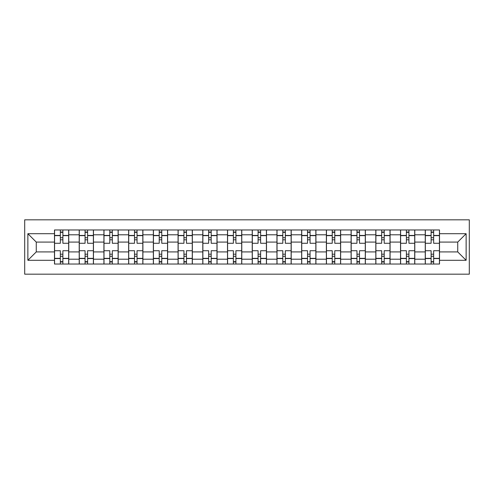 <?xml version="1.0" encoding="UTF-8"?>
<svg xmlns="http://www.w3.org/2000/svg" width="494" height="494" viewBox="0 0 494 494"><rect width="100%" height="100%" fill="white"/><g stroke="black" fill="none" stroke-linecap="round" stroke-linejoin="round"><path stroke-width="0.74" d="M24.7 274.176L469.3 274.176L469.3 219.824L24.7 219.824L24.7 274.176M79.207 264.031L79.207 234.798L68.746 234.798L68.746 264.031M68.746 234.798L68.746 229.969M79.207 234.798L79.207 229.969M93.465 229.969L93.465 264.031M103.925 264.031L103.925 229.969M118.183 229.969L118.183 264.031M128.644 264.031L128.644 229.969M142.902 229.969L142.902 264.031M153.356 264.031L153.356 229.969M167.62 229.969L167.62 264.031M178.075 264.031L178.075 229.969M192.339 229.969L192.339 264.031M202.793 264.031L202.793 229.969M217.051 229.969L217.051 264.031M227.512 264.031L227.512 229.969M241.77 229.969L241.77 264.031M252.23 264.031L252.23 229.969M266.488 229.969L266.488 264.031M276.949 264.031L276.949 229.969M291.207 229.969L291.207 264.031M301.661 264.031L301.661 229.969M315.925 229.969L315.925 264.031M326.38 264.031L326.38 229.969M340.644 229.969L340.644 264.031M351.098 264.031L351.098 229.969M365.356 229.969L365.356 264.031M375.817 264.031L375.817 229.969M390.075 229.969L390.075 264.031M400.535 264.031L400.535 229.969M414.793 229.969L414.793 264.031M425.254 264.031L425.254 229.969M425.254 251.909L414.793 251.909M400.535 251.909L390.075 251.909M375.817 251.909L365.356 251.909M351.098 251.909L340.644 251.909M326.38 251.909L315.925 251.909M301.661 251.909L291.207 251.909M276.949 251.909L266.488 251.909M252.23 251.909L241.77 251.909M227.512 251.909L217.051 251.909M202.793 251.909L192.339 251.909M178.075 251.909L167.62 251.909M153.356 251.909L142.902 251.909M128.644 251.909L118.183 251.909M103.925 251.909L93.465 251.909M79.207 251.909L68.746 251.909M425.254 242.091L414.793 242.091M400.535 242.091L390.075 242.091M375.817 242.091L365.356 242.091M351.098 242.091L340.644 242.091M326.38 242.091L315.925 242.091M301.661 242.091L291.207 242.091M276.949 242.091L266.488 242.091M252.23 242.091L241.77 242.091M227.512 242.091L217.051 242.091M202.793 242.091L192.339 242.091M178.075 242.091L167.62 242.091M153.356 242.091L142.902 242.091M128.644 242.091L118.183 242.091M103.925 242.091L93.465 242.091M79.207 242.091L68.746 242.091M36.266 251.909L54.488 251.909L54.488 242.091L36.266 242.091L36.266 251.909L27.868 260.307L27.868 233.693L54.488 233.693L54.488 242.091M439.512 242.091L439.512 251.909L457.734 251.909L457.734 242.091L439.512 242.091L439.512 229.969L54.488 229.969L54.488 233.693M439.512 233.693L466.132 233.693L466.132 260.307L439.512 260.307L439.512 251.909M54.488 251.909L54.488 264.031L439.512 264.031L439.512 260.307M54.488 260.307L27.868 260.307M62.886 261.653L60.348 261.653M60.348 232.347L62.886 232.347M87.605 261.653L85.067 261.653M85.067 232.347L87.605 232.347M112.323 261.653L109.785 261.653M109.785 232.347L112.323 232.347M137.036 261.653L134.504 261.653M134.504 232.347L137.036 232.347M161.754 261.653L159.222 261.653M159.222 232.347L161.754 232.347M186.473 261.653L183.941 261.653M183.941 232.347L186.473 232.347M211.191 261.653L208.653 261.653M208.653 232.347L211.191 232.347M235.91 261.653L233.372 261.653M233.372 232.347L235.91 232.347M260.628 261.653L258.09 261.653M258.09 232.347L260.628 232.347M285.347 261.653L282.809 261.653M282.809 232.347L285.347 232.347M310.059 261.653L307.527 261.653M307.527 232.347L310.059 232.347M334.778 261.653L332.246 261.653M332.246 232.347L334.778 232.347M359.496 261.653L356.964 261.653M356.964 232.347L359.496 232.347M384.215 261.653L381.677 261.653M381.677 232.347L384.215 232.347M408.933 261.653L406.395 261.653M406.395 232.347L408.933 232.347M433.652 261.653L431.114 261.653M431.114 232.347L433.652 232.347M27.868 233.693L36.266 242.091M457.734 251.909L466.132 260.307M457.734 242.091L466.132 233.693M68.666 264.031L68.666 243.276L62.886 243.276L62.886 229.969M60.348 229.969L60.348 243.276L54.568 243.276L54.568 229.969M68.666 243.276L68.666 229.969M54.568 264.031L54.568 250.724L60.348 250.724L60.348 264.031M62.886 264.031L62.886 250.724L68.666 250.724M60.348 239.794L62.886 239.794M54.568 250.724L54.568 243.276M62.886 254.206L60.348 254.206M62.886 261.974L60.348 261.974M60.348 256.269L62.886 256.269M62.886 237.731L60.348 237.731M60.348 232.026L62.886 232.026M93.385 264.031L93.385 243.276L87.605 243.276L87.605 229.969M85.067 229.969L85.067 243.276L79.287 243.276L79.287 229.969M93.385 243.276L93.385 229.969M79.287 264.031L79.287 250.724L85.067 250.724L85.067 264.031M87.605 264.031L87.605 250.724L93.385 250.724M85.067 239.794L87.605 239.794M79.287 250.724L79.287 243.276M87.605 254.206L85.067 254.206M87.605 261.974L85.067 261.974M85.067 256.269L87.605 256.269M87.605 237.731L85.067 237.731M85.067 232.026L87.605 232.026M118.103 264.031L118.103 243.276L112.323 243.276L112.323 229.969M109.785 229.969L109.785 243.276L103.999 243.276L103.999 229.969M118.103 243.276L118.103 229.969M103.999 264.031L103.999 250.724L109.785 250.724L109.785 264.031M112.323 264.031L112.323 250.724L118.103 250.724M109.785 239.794L112.323 239.794M103.999 250.724L103.999 243.276M112.323 254.206L109.785 254.206M112.323 261.974L109.785 261.974M109.785 256.269L112.323 256.269M112.323 237.731L109.785 237.731M109.785 232.026L112.323 232.026M142.822 264.031L142.822 243.276L137.036 243.276L137.036 229.969M134.504 229.969L134.504 243.276L128.718 243.276L128.718 229.969M142.822 243.276L142.822 229.969M128.718 264.031L128.718 250.724L134.504 250.724L134.504 264.031M137.036 264.031L137.036 250.724L142.822 250.724M134.504 239.794L137.036 239.794M128.718 250.724L128.718 243.276M137.036 254.206L134.504 254.206M137.036 261.974L134.504 261.974M134.504 256.269L137.036 256.269M137.036 237.731L134.504 237.731M134.504 232.026L137.036 232.026M167.54 264.031L167.54 243.276L161.754 243.276L161.754 229.969M159.222 229.969L159.222 243.276L153.436 243.276L153.436 229.969M167.54 243.276L167.54 229.969M153.436 264.031L153.436 250.724L159.222 250.724L159.222 264.031M161.754 264.031L161.754 250.724L167.54 250.724M159.222 239.794L161.754 239.794M153.436 250.724L153.436 243.276M161.754 254.206L159.222 254.206M161.754 261.974L159.222 261.974M159.222 256.269L161.754 256.269M161.754 237.731L159.222 237.731M159.222 232.026L161.754 232.026M192.259 264.031L192.259 243.276L186.473 243.276L186.473 229.969M183.941 229.969L183.941 243.276L178.155 243.276L178.155 229.969M192.259 243.276L192.259 229.969M178.155 264.031L178.155 250.724L183.941 250.724L183.941 264.031M186.473 264.031L186.473 250.724L192.259 250.724M183.941 239.794L186.473 239.794M178.155 250.724L178.155 243.276M186.473 254.206L183.941 254.206M186.473 261.974L183.941 261.974M183.941 256.269L186.473 256.269M186.473 237.731L183.941 237.731M183.941 232.026L186.473 232.026M216.977 264.031L216.977 243.276L211.191 243.276L211.191 229.969M208.653 229.969L208.653 243.276L202.873 243.276L202.873 229.969M216.977 243.276L216.977 229.969M202.873 264.031L202.873 250.724L208.653 250.724L208.653 264.031M211.191 264.031L211.191 250.724L216.977 250.724M208.653 239.794L211.191 239.794M202.873 250.724L202.873 243.276M211.191 254.206L208.653 254.206M211.191 261.974L208.653 261.974M208.653 256.269L211.191 256.269M211.191 237.731L208.653 237.731M208.653 232.026L211.191 232.026M241.69 264.031L241.69 243.276L235.91 243.276L235.91 229.969M233.372 229.969L233.372 243.276L227.592 243.276L227.592 229.969M241.69 243.276L241.69 229.969M227.592 264.031L227.592 250.724L233.372 250.724L233.372 264.031M235.91 264.031L235.91 250.724L241.69 250.724M233.372 239.794L235.91 239.794M227.592 250.724L227.592 243.276M235.91 254.206L233.372 254.206M235.91 261.974L233.372 261.974M233.372 256.269L235.91 256.269M235.91 237.731L233.372 237.731M233.372 232.026L235.91 232.026M266.408 264.031L266.408 243.276L260.628 243.276L260.628 229.969M258.09 229.969L258.09 243.276L252.311 243.276L252.311 229.969M266.408 243.276L266.408 229.969M252.311 264.031L252.311 250.724L258.09 250.724L258.09 264.031M260.628 264.031L260.628 250.724L266.408 250.724M258.09 239.794L260.628 239.794M252.311 250.724L252.311 243.276M260.628 254.206L258.09 254.206M260.628 261.974L258.09 261.974M258.09 256.269L260.628 256.269M260.628 237.731L258.09 237.731M258.09 232.026L260.628 232.026M291.127 264.031L291.127 243.276L285.347 243.276L285.347 229.969M282.809 229.969L282.809 243.276L277.023 243.276L277.023 229.969M291.127 243.276L291.127 229.969M277.023 264.031L277.023 250.724L282.809 250.724L282.809 264.031M285.347 264.031L285.347 250.724L291.127 250.724M282.809 239.794L285.347 239.794M277.023 250.724L277.023 243.276M285.347 254.206L282.809 254.206M285.347 261.974L282.809 261.974M282.809 256.269L285.347 256.269M285.347 237.731L282.809 237.731M282.809 232.026L285.347 232.026M315.845 264.031L315.845 243.276L310.059 243.276L310.059 229.969M307.527 229.969L307.527 243.276L301.741 243.276L301.741 229.969M315.845 243.276L315.845 229.969M301.741 264.031L301.741 250.724L307.527 250.724L307.527 264.031M310.059 264.031L310.059 250.724L315.845 250.724M307.527 239.794L310.059 239.794M301.741 250.724L301.741 243.276M310.059 254.206L307.527 254.206M310.059 261.974L307.527 261.974M307.527 256.269L310.059 256.269M310.059 237.731L307.527 237.731M307.527 232.026L310.059 232.026M340.564 264.031L340.564 243.276L334.778 243.276L334.778 229.969M332.246 229.969L332.246 243.276L326.46 243.276L326.46 229.969M340.564 243.276L340.564 229.969M326.46 264.031L326.46 250.724L332.246 250.724L332.246 264.031M334.778 264.031L334.778 250.724L340.564 250.724M332.246 239.794L334.778 239.794M326.46 250.724L326.46 243.276M334.778 254.206L332.246 254.206M334.778 261.974L332.246 261.974M332.246 256.269L334.778 256.269M334.778 237.731L332.246 237.731M332.246 232.026L334.778 232.026M365.282 264.031L365.282 243.276L359.496 243.276L359.496 229.969M356.964 229.969L356.964 243.276L351.178 243.276L351.178 229.969M365.282 243.276L365.282 229.969M351.178 264.031L351.178 250.724L356.964 250.724L356.964 264.031M359.496 264.031L359.496 250.724L365.282 250.724M356.964 239.794L359.496 239.794M351.178 250.724L351.178 243.276M359.496 254.206L356.964 254.206M359.496 261.974L356.964 261.974M356.964 256.269L359.496 256.269M359.496 237.731L356.964 237.731M356.964 232.026L359.496 232.026M390.001 264.031L390.001 243.276L384.215 243.276L384.215 229.969M381.677 229.969L381.677 243.276L375.897 243.276L375.897 229.969M390.001 243.276L390.001 229.969M375.897 264.031L375.897 250.724L381.677 250.724L381.677 264.031M384.215 264.031L384.215 250.724L390.001 250.724M381.677 239.794L384.215 239.794M375.897 250.724L375.897 243.276M384.215 254.206L381.677 254.206M384.215 261.974L381.677 261.974M381.677 256.269L384.215 256.269M384.215 237.731L381.677 237.731M381.677 232.026L384.215 232.026M414.713 264.031L414.713 243.276L408.933 243.276L408.933 229.969M406.395 229.969L406.395 243.276L400.615 243.276L400.615 229.969M414.713 243.276L414.713 229.969M400.615 264.031L400.615 250.724L406.395 250.724L406.395 264.031M408.933 264.031L408.933 250.724L414.713 250.724M406.395 239.794L408.933 239.794M400.615 250.724L400.615 243.276M408.933 254.206L406.395 254.206M408.933 261.974L406.395 261.974M406.395 256.269L408.933 256.269M408.933 237.731L406.395 237.731M406.395 232.026L408.933 232.026M439.432 264.031L439.432 243.276L433.652 243.276L433.652 229.969M431.114 229.969L431.114 243.276L425.334 243.276L425.334 229.969M439.432 243.276L439.432 229.969M425.334 264.031L425.334 250.724L431.114 250.724L431.114 264.031M433.652 264.031L433.652 250.724L439.432 250.724M431.114 239.794L433.652 239.794M425.334 250.724L425.334 243.276M433.652 254.206L431.114 254.206M433.652 261.974L431.114 261.974M431.114 256.269L433.652 256.269M433.652 237.731L431.114 237.731M431.114 232.026L433.652 232.026M400.535 234.798L390.075 234.798M375.817 234.798L365.356 234.798M351.098 234.798L340.644 234.798M326.38 234.798L315.925 234.798M301.661 234.798L291.207 234.798M276.949 234.798L266.488 234.798M252.23 234.798L241.77 234.798M227.512 234.798L217.051 234.798M202.793 234.798L192.339 234.798M178.075 234.798L167.62 234.798M153.356 234.798L142.902 234.798M128.644 234.798L118.183 234.798M103.925 234.798L93.465 234.798M425.254 234.798L414.793 234.798M400.535 259.202L390.075 259.202M375.817 259.202L365.356 259.202M351.098 259.202L340.644 259.202M326.38 259.202L315.925 259.202M301.661 259.202L291.207 259.202M276.949 259.202L266.488 259.202M252.23 259.202L241.77 259.202M227.512 259.202L217.051 259.202M202.793 259.202L192.339 259.202M178.075 259.202L167.62 259.202M153.356 259.202L142.902 259.202M128.644 259.202L118.183 259.202M103.925 259.202L93.465 259.202M79.207 259.202L68.746 259.202M425.254 259.202L414.793 259.202M68.666 235.434L62.886 235.434M60.348 235.434L54.568 235.434M60.348 235.644L54.568 235.644M60.348 258.356L54.568 258.356M60.348 258.566L54.568 258.566M68.666 258.566L62.886 258.566M68.666 235.644L62.886 235.644M68.666 258.356L62.886 258.356M93.385 235.434L87.605 235.434M85.067 235.434L79.287 235.434M85.067 235.644L79.287 235.644M85.067 258.356L79.287 258.356M85.067 258.566L79.287 258.566M93.385 258.566L87.605 258.566M93.385 235.644L87.605 235.644M93.385 258.356L87.605 258.356M118.103 235.434L112.323 235.434M109.785 235.434L103.999 235.434M109.785 235.644L103.999 235.644M109.785 258.356L103.999 258.356M109.785 258.566L103.999 258.566M118.103 258.566L112.323 258.566M118.103 235.644L112.323 235.644M118.103 258.356L112.323 258.356M142.822 235.434L137.036 235.434M134.504 235.434L128.718 235.434M134.504 235.644L128.718 235.644M134.504 258.356L128.718 258.356M134.504 258.566L128.718 258.566M142.822 258.566L137.036 258.566M142.822 235.644L137.036 235.644M142.822 258.356L137.036 258.356M167.54 235.434L161.754 235.434M159.222 235.434L153.436 235.434M159.222 235.644L153.436 235.644M159.222 258.356L153.436 258.356M159.222 258.566L153.436 258.566M167.54 258.566L161.754 258.566M167.54 235.644L161.754 235.644M167.54 258.356L161.754 258.356M192.259 235.434L186.473 235.434M183.941 235.434L178.155 235.434M183.941 235.644L178.155 235.644M183.941 258.356L178.155 258.356M183.941 258.566L178.155 258.566M192.259 258.566L186.473 258.566M192.259 235.644L186.473 235.644M192.259 258.356L186.473 258.356M216.977 235.434L211.191 235.434M208.653 235.434L202.873 235.434M208.653 235.644L202.873 235.644M208.653 258.356L202.873 258.356M208.653 258.566L202.873 258.566M216.977 258.566L211.191 258.566M216.977 235.644L211.191 235.644M216.977 258.356L211.191 258.356M241.69 235.434L235.91 235.434M233.372 235.434L227.592 235.434M233.372 235.644L227.592 235.644M233.372 258.356L227.592 258.356M233.372 258.566L227.592 258.566M241.69 258.566L235.91 258.566M241.69 235.644L235.91 235.644M241.69 258.356L235.91 258.356M266.408 235.434L260.628 235.434M258.09 235.434L252.311 235.434M258.09 235.644L252.311 235.644M258.09 258.356L252.311 258.356M258.09 258.566L252.311 258.566M266.408 258.566L260.628 258.566M266.408 235.644L260.628 235.644M266.408 258.356L260.628 258.356M291.127 235.434L285.347 235.434M282.809 235.434L277.023 235.434M282.809 235.644L277.023 235.644M282.809 258.356L277.023 258.356M282.809 258.566L277.023 258.566M291.127 258.566L285.347 258.566M291.127 235.644L285.347 235.644M291.127 258.356L285.347 258.356M315.845 235.434L310.059 235.434M307.527 235.434L301.741 235.434M307.527 235.644L301.741 235.644M307.527 258.356L301.741 258.356M307.527 258.566L301.741 258.566M315.845 258.566L310.059 258.566M315.845 235.644L310.059 235.644M315.845 258.356L310.059 258.356M340.564 235.434L334.778 235.434M332.246 235.434L326.46 235.434M332.246 235.644L326.46 235.644M332.246 258.356L326.46 258.356M332.246 258.566L326.46 258.566M340.564 258.566L334.778 258.566M340.564 235.644L334.778 235.644M340.564 258.356L334.778 258.356M365.282 235.434L359.496 235.434M356.964 235.434L351.178 235.434M356.964 235.644L351.178 235.644M356.964 258.356L351.178 258.356M356.964 258.566L351.178 258.566M365.282 258.566L359.496 258.566M365.282 235.644L359.496 235.644M365.282 258.356L359.496 258.356M390.001 235.434L384.215 235.434M381.677 235.434L375.897 235.434M381.677 235.644L375.897 235.644M381.677 258.356L375.897 258.356M381.677 258.566L375.897 258.566M390.001 258.566L384.215 258.566M390.001 235.644L384.215 235.644M390.001 258.356L384.215 258.356M414.713 235.434L408.933 235.434M406.395 235.434L400.615 235.434M406.395 235.644L400.615 235.644M406.395 258.356L400.615 258.356M406.395 258.566L400.615 258.566M414.713 258.566L408.933 258.566M414.713 235.644L408.933 235.644M414.713 258.356L408.933 258.356M439.432 235.434L433.652 235.434M431.114 235.434L425.334 235.434M431.114 235.644L425.334 235.644M431.114 258.356L425.334 258.356M431.114 258.566L425.334 258.566M439.432 258.566L433.652 258.566M439.432 235.644L433.652 235.644M439.432 258.356L433.652 258.356"/></g></svg>
